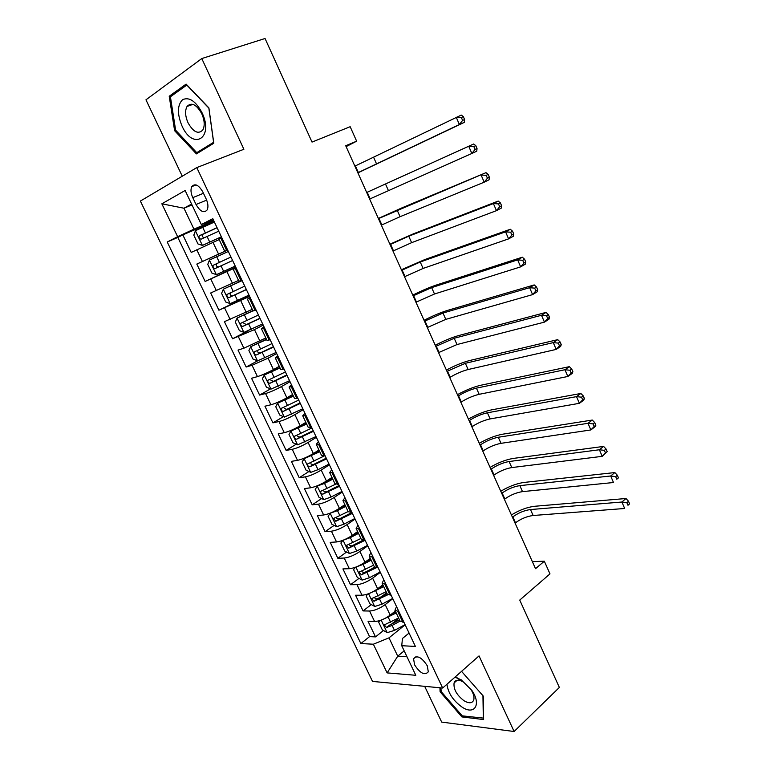 <?xml version="1.0" encoding="UTF-8"?>
<svg xmlns="http://www.w3.org/2000/svg" width="770" height="770" viewBox="0 0 770 770"><rect width="100%" height="100%" fill="white"/><g stroke="black" fill="none" stroke-linecap="round" stroke-linejoin="round"><path stroke-width="1.16" d="M427.273 665.771C421.623 657.185 417.051 654.846 413.557 658.735L414.587 664.847C420.208 673.413 424.78 675.742 428.303 671.825L427.273 665.771M424.684 686.34L441.682 722.096L514.119 731.5L559.357 687.446L519.74 600.08L549.982 573.881L544.323 561.205L532.349 561.6M140.381 201.066L372.516 681.412L442.663 688.034L196.783 167.6L140.381 201.066M196.783 167.6L243.888 149.274L201.778 58.559L145.963 99.821L182.269 176.215M201.778 58.559L265.044 38.5L312.023 142.084L350.167 126.703L356.645 141.189L345.72 145.732L535.525 568.684L544.323 561.205M219.18 239.595L191.23 252.425L182.817 234.888L214.099 221.433M227.631 250.009L196.812 264.072L227.66 250.067M196.812 264.072L205.138 281.454L235.745 267.132M238.556 280.453L210.672 292.995L218.93 310.223L249.124 295.382M252.252 309.338L224.417 321.668L232.607 338.752L248.758 330.417M265.823 337.963L243.878 348.213L238.046 350.09L246.159 367.03L257.575 360.861L276.141 352.429M279.279 366.337L273.456 369.561C267.344 372.824 262.021 375.173 257.459 376.607L251.549 378.272L259.596 395.058L270.52 388.889M292.619 394.471L286.873 397.792C280.838 401.141 275.525 403.47 270.925 404.77L264.938 406.204L272.917 422.855L283.408 416.666M305.844 422.364L300.175 425.781C294.217 429.217 288.923 431.518 284.274 432.682L278.22 433.905L286.132 450.411L296.209 444.203M318.953 450.017L313.371 453.53C307.48 457.043 302.196 459.315 297.509 460.354L291.378 461.365L299.222 477.727L308.934 471.5M331.957 477.429L326.442 481.048C320.628 484.638 315.353 486.881 310.637 487.785L304.429 488.594L312.206 504.812L321.581 498.575M344.844 504.61L339.406 508.325C333.66 511.992 328.405 514.216 323.641 514.986L317.375 515.592L325.084 531.675L334.132 525.409M357.627 531.56L352.265 535.362C346.587 539.115 341.341 541.31 336.548 541.955L330.205 542.359L337.847 558.308L346.606 552.023M370.303 558.288L365.009 562.187C359.397 566.008 354.171 568.173 349.339 568.703L342.929 568.905L350.514 584.719L358.984 578.405M371.958 568.741L374.393 566.922M382.863 584.786L377.647 588.771C372.103 592.669 366.895 594.815 362.016 595.22L355.548 595.229L363.065 610.918L371.275 604.575M381.314 596.827L386.627 592.727M192.779 197.649L196.032 204.502C200.267 211.692 203.983 213.473 207.207 209.844C208.439 207.005 208.102 203.386 206.167 198.997L202.876 192.048C198.66 184.867 194.954 183.067 191.759 186.638C190.469 189.535 190.816 193.203 192.779 197.649L203.463 193.289M409.072 633.065L402.469 638.455L401.728 645.712L415.405 646.434L212.799 218.69L201.336 224.551L213.377 219.922M401.728 645.712L415.8 675.29L387.127 672.893L373.354 644.211L360.861 643.547L167.225 241.992L177.629 236.679L161.844 203.8L185.137 190.498L201.336 224.551M392.787 598.685L385.183 604.614C379.677 608.56 374.48 610.687 369.581 611.024L363.065 610.918M395.328 611.062L390.188 615.134L385.183 604.614M380.313 572.36L372.613 578.164C367.04 582.024 361.823 584.189 356.962 584.632L350.514 584.719M367.742 545.815L359.927 551.484C354.287 555.276 349.06 557.461 344.228 558.029L337.847 558.308M355.057 519.038L347.135 524.572C341.428 528.287 336.182 530.501 331.398 531.194L325.084 531.675M342.275 492.04L334.238 497.439C328.463 501.078 323.198 503.31 318.453 504.129L312.206 504.812M329.377 464.811L321.225 470.066C315.382 473.627 310.108 475.889 305.401 476.842L299.222 477.727M316.364 437.35L308.106 442.461C302.186 445.945 296.902 448.227 292.234 449.305L286.132 450.411M303.245 409.65L294.872 414.616C288.885 418.014 283.572 420.324 278.952 421.546L272.917 422.855M290.011 381.708L281.522 386.53C275.458 389.841 270.135 392.18 265.554 393.537L259.596 395.058M276.661 353.526L268.056 358.194L252.04 365.278L246.159 367.03M263.196 325.094L254.466 329.618L232.607 338.752M249.615 296.421L218.93 310.223M235.909 267.488L205.138 281.454M182.817 234.888L177.841 237.43L369.561 636.626L375.519 636.886L383.479 630.524M390.188 615.134C384.702 619.109 379.504 621.226 374.595 621.515L368.06 621.332L375.519 636.886M227.583 249.913L224.705 251.251L227.602 249.952M221.818 237.747L218.978 239.172L224.705 251.251M236.188 268.075L233.252 269.279L236.082 267.854M233.252 269.279L238.931 281.243L241.895 280.126M250.423 298.125L247.401 299.106L250.115 297.47M247.401 299.106L253.022 310.964L256.083 310.069M264.524 327.905L261.415 328.675L264.014 326.827M261.415 328.675L266.988 340.427L270.135 339.743M278.509 357.415L275.314 357.973L277.797 355.923M275.314 357.973L280.829 369.619L284.063 369.148M292.359 386.665L289.077 387.012L291.455 384.759M289.077 387.012L294.554 398.552L297.865 398.283M306.085 415.646L302.726 415.79L304.997 413.346M302.726 415.79L308.154 427.225L311.542 427.167M319.694 444.367L316.258 444.309L318.414 441.682M316.258 444.309L321.629 455.657L325.104 455.792M333.179 472.838L329.666 472.588L331.716 469.767M329.666 472.588L334.989 483.829L338.54 484.157M346.548 501.058L342.948 500.615L344.902 497.603M342.948 500.615L348.233 511.752L351.861 512.281M359.792 529.029L356.125 528.393L357.983 525.207M356.125 528.393L361.361 539.443L365.057 540.155M372.93 556.758L369.186 555.94L370.938 552.562M369.186 555.94L374.374 566.884L378.147 567.779M385.943 584.247L382.132 583.237L383.787 579.694M382.132 583.237L387.281 594.094L391.122 595.172M398.85 611.496L394.972 610.312L396.531 606.587M394.972 610.312L400.073 621.072L403.981 622.324M191.99 204.907L183.963 208.218L193.953 229.162L177.629 236.679M213.733 220.672L193.953 229.162M514.119 731.5L479.036 655.905L442.663 688.034M346.115 146.618L356.645 141.189M191.576 204.05L183.963 208.218L161.844 203.8M404.173 650.862L397.744 656.184L406.993 656.781M405.155 624.788L388.994 637.849L397.744 656.184L387.127 672.893M177.841 237.43L167.225 241.992M391.073 624.451L398.764 618.31M369.561 636.626L360.861 643.547M373.354 644.211L388.994 637.849M174.617 130.688L196.417 153.894L213.8 143.249L208.891 107.906L186.109 84.103L169.227 96.25L174.617 130.688L175.733 130.294M439.93 687.774L440.103 691.807L461.894 716.918L483.627 719.565L483.262 696.061L461.548 671.353M172.903 95.018L169.227 96.25M462.943 715.946L461.894 716.918M441.094 690.921L440.103 691.807M214.387 222.049L195.455 230.682L193.799 235.168L197.996 243.965L202.472 245.409L221.365 236.794M202.472 245.409L221.394 236.842M217.044 227.66L199.17 235.918C198.776 237.94 199.478 239.008 201.278 239.114L218.719 231.192M204.291 237.709C202.491 237.276 201.933 236.178 202.597 234.427L217.082 227.747M354.883 166.137L461.259 115.086L463.338 116.626L461.336 117.492L462.587 120.409L464.589 119.543L463.338 116.626M357.848 172.749L459.372 124.528L456.244 117.242L461.336 117.492M462.587 120.409L459.372 124.528L464.368 122.343L357.896 172.875M464.368 122.343L464.589 119.543M201.99 112.651C195.667 101.053 189.199 96.722 182.586 99.677C177.273 105.105 177.071 113.864 181.99 125.943C193.029 151.064 214.32 138.109 201.99 112.651M201.778 113.729C196.437 104.402 191.528 101.967 187.062 106.424C184.839 110.659 185.166 116.126 188.053 122.825C193.395 132.151 198.304 134.538 202.799 129.995C204.955 125.818 204.618 120.399 201.778 113.729M196.754 152.662L175.627 130.178L170.42 96.799L186.792 85.056L208.843 108.089L213.598 142.315L196.754 152.662L201.162 150.987M446.966 684.232C448.082 692.981 453.097 700.585 461.99 707.053C474.474 715.628 481.587 704.512 471.923 690.507L461.182 679.785L454.945 677.186M463.579 682.124L460.778 680.757C457.274 679.621 455.031 680.372 454.069 682.98C453.405 689.237 456.754 695.175 464.098 700.787C469.084 703.665 472.299 703.385 473.752 699.959C474.474 697.091 473.521 693.577 470.894 689.429L463.579 682.124M483.608 718.121L462.25 715.859L441.123 691.527L440.969 687.88M482.944 695.695L483.31 718.41M228.324 251.472L209.469 260.058L207.756 264.389L211.923 273.109L216.428 274.649L235.245 266.083M230.952 257.026L213.146 265.313C212.78 267.286 213.492 268.335 215.263 268.451L232.617 260.539M232.607 260.51L218.805 266.815C216.697 266.911 215.927 265.891 216.514 263.764L213.146 265.313M366.703 192.5L473.675 144L366.703 192.481M369.648 199.055L471.837 153.48L468.738 146.262L473.82 146.55L475.061 149.438L477.034 148.523L475.793 145.636L473.82 146.55M477.034 148.523L476.765 151.19L471.837 153.48L475.061 149.438M475.793 145.636L473.675 144M242.088 280.53L223.358 289.173L221.596 293.351L225.716 301.994L230.259 303.64L248.999 295.122M223.358 289.173L242.136 280.636M244.745 286.142L226.996 294.448C226.669 296.373 227.381 297.403 229.133 297.538L246.39 289.616M246.333 289.491L232.627 295.834C230.548 295.921 229.778 294.929 230.317 292.85L226.996 294.448M378.445 218.651L485.995 172.663L401.93 207.871L378.349 218.439M381.362 225.148L400.063 216.697L484.195 182.192L481.115 175.04L486.197 175.348L487.429 178.216L489.374 177.254L488.142 174.395L486.197 175.348M489.374 177.254L489.056 179.795L484.195 182.192L487.429 178.216M488.142 174.395L485.995 172.663M252.887 310.676L237.131 318.039L235.312 322.062L239.403 330.628L243.975 332.38L262.628 323.9M237.131 318.039L252.974 310.878M258.412 315.007L240.731 323.323C240.433 325.209 241.145 326.22 242.877 326.364L260.048 318.453M259.942 318.222L246.323 324.603L243.811 323.188M390.082 244.591L408.745 236.198L493.397 203.559L498.2 201.085L413.461 233.801L389.909 244.206M392.979 251.049L411.623 242.666L496.457 210.653L493.397 203.559L498.469 203.906L499.691 206.745L501.607 205.744L500.385 202.914L498.469 203.906M501.607 205.744L501.241 208.15L496.457 210.653L499.691 206.745M500.385 202.914L498.2 201.085M266.574 339.541L250.779 346.654L266.43 339.243M250.779 346.654L248.903 350.523L252.964 359.012L257.565 360.861M271.964 343.613L254.35 351.948C254.071 353.786 254.793 354.778 256.506 354.931L273.581 347.029M273.427 346.702L259.904 353.112L257.44 351.832M401.642 270.337L420.237 262.012L505.572 231.847L510.308 229.267L424.896 259.529L401.382 269.769M404.51 276.738L423.105 268.432L508.604 238.873L505.572 231.847L510.635 232.222L511.848 235.033L513.734 233.993L512.531 231.183L510.635 232.222M513.734 233.993L513.321 236.274L508.604 238.873L511.848 235.033M512.531 231.183L510.308 229.267M279.856 367.56L264.312 375.009L262.387 378.744L266.401 387.156L271.04 389.1L289.539 380.707M264.312 375.009L280.049 367.954M285.4 371.968L267.844 380.313C267.594 382.113 268.316 383.094 270.01 383.258L286.998 375.356M286.806 374.932L273.369 381.381L270.953 380.207M413.105 295.882L431.652 287.624L517.652 259.885L522.31 257.209L436.244 285.064C429.14 287.47 421.315 290.829 412.768 295.131M415.954 302.235L434.492 293.996L520.655 266.863L517.652 259.885L522.705 260.289L523.908 263.09L525.766 262.012L524.572 259.221L522.705 260.289M525.766 262.012L525.304 264.158L520.655 266.863L523.908 263.09M524.572 259.221L522.31 257.209M293.168 395.636L277.729 403.124L275.747 406.714L279.731 415.059L284.39 417.09L302.822 408.745M277.729 403.124L293.399 396.127M298.712 400.082L281.223 408.437C281.002 410.198 281.724 411.161 283.399 411.344L300.31 403.442M300.059 402.922L286.709 409.399L284.351 408.331M424.472 321.225L442.971 313.043L529.625 287.701L534.216 284.919L447.505 310.406C440.363 312.63 432.548 315.931 424.058 320.301M427.302 327.539L445.792 319.367L532.599 294.612L529.625 287.701L534.669 288.134L535.862 290.906L537.691 289.78L536.507 287.017L534.669 288.134M537.691 289.78L537.181 291.811L532.599 294.612L535.862 290.906M536.507 287.017L534.216 284.919M306.373 423.471L291.031 430.998L288.991 434.444L292.947 442.721L297.634 444.848L315.989 436.552M291.031 430.998L306.643 424.049M311.917 427.956L294.496 436.32C294.284 438.034 295.016 438.987 296.681 439.179L313.496 431.287M313.207 430.671L299.944 437.187L297.634 436.195M435.762 346.385L454.204 338.271L541.493 315.276L546.026 312.399L458.689 335.547C451.49 337.606 443.684 340.85 435.271 345.287M438.573 352.641L457.005 344.546L544.448 322.13L541.493 315.276L546.527 315.739L547.711 318.482L549.52 317.327L548.346 314.583L546.527 315.739M549.52 317.327L548.962 319.232L544.448 322.13L547.711 318.482M548.346 314.583L546.026 312.399M306.431 457.236L304.217 458.631L302.129 461.942L306.046 470.143L310.762 472.366L318.01 469.671L329.04 464.108M307.605 456.687L319.454 451.066M304.217 458.631L319.771 451.74M324.363 455.907L307.644 463.964C307.461 465.638 308.192 466.582 309.838 466.784L326.567 458.891M326.239 458.189L313.053 464.724L310.811 463.819M446.966 371.342L465.35 363.296L553.264 342.621L557.73 339.647L469.777 360.495C462.539 362.381 454.743 365.577 446.398 370.072M449.757 377.55L450.209 377.262C456.148 373.691 462.115 371.111 468.131 369.523L556.19 349.416L553.264 342.621L558.298 343.112L559.463 345.836L561.243 344.633L560.079 341.918L558.298 343.112M561.243 344.633L560.647 346.423L556.19 349.416L559.463 345.836M560.079 341.918L557.73 339.647M318.337 485.341L315.151 489.2L319.04 497.333L323.785 499.643L331.033 497.035L341.986 491.433M322.024 483.599L332.428 478.42M317.288 486.034L324.536 483.387L332.794 479.19M335.518 484.243L320.686 491.356C320.522 493.002 321.254 493.926 322.89 494.138L339.531 486.255M339.156 485.466L326.056 492.04L323.862 491.193M458.083 396.117L458.535 395.819C464.425 392.19 470.383 389.63 476.418 388.138L564.939 369.735L569.348 366.674L480.778 385.26C473.502 386.973 465.715 390.12 457.438 394.673M460.845 402.277L461.307 401.978C467.169 398.331 473.127 395.78 479.171 394.317L567.846 376.482L564.939 369.735L569.964 370.255L571.119 372.959L572.88 371.727L571.725 369.022L569.964 370.255M572.88 371.727L572.235 373.392L567.846 376.482L571.119 372.959M571.725 369.022L569.348 366.674M330.513 513.022L328.058 516.227L331.918 524.293L336.692 526.699L343.94 524.158L354.816 518.518M330.243 513.195L337.501 510.625L345.692 506.4M337.26 509.682L345.297 505.553M348.136 511.55L333.622 518.528L335.826 521.271L352.381 513.388M351.967 512.512L338.954 519.115L336.817 518.345M469.113 420.699L469.565 420.391C475.379 416.686 481.327 414.144 487.391 412.787L576.518 396.637L580.859 393.47L491.703 409.833C484.378 411.382 476.611 414.472 468.391 419.092M471.856 426.811L472.308 426.503C478.112 422.778 484.051 420.247 490.124 418.918L579.396 403.316L576.518 396.637L581.533 397.176L582.678 399.861L584.411 398.581L583.265 395.905L581.533 397.176M584.411 398.581L583.718 400.14L579.396 403.316L582.678 399.861M583.265 395.905L580.859 393.47M342.987 540.271L340.869 543.033L344.69 551.031L349.484 553.514L356.731 551.05L367.54 545.381M343.43 540.097L350.35 537.633L358.493 533.389M351.717 535.747L358.05 532.445M360.909 538.49L346.442 545.458L348.656 548.173L365.134 540.299M362.978 540.222L351.736 545.959L349.657 545.247M480.066 445.089L480.509 444.781C486.265 440.989 492.194 438.486 498.286 437.254L588.001 423.308L592.274 420.054L502.541 434.213C495.177 435.608 487.42 438.65 479.267 443.328M482.79 451.162L483.233 450.845C488.969 447.043 494.889 444.54 501 443.337L590.86 429.939L588.001 423.308L593.006 423.875L594.151 426.532L595.855 425.223L594.719 422.566L593.006 423.875M595.855 425.223L595.123 426.667L590.86 429.939L594.151 426.532M594.719 422.566L592.274 420.054M355.528 567.23L353.565 569.607L357.347 577.538L362.169 580.108L369.427 577.721L380.159 572.023M356.78 566.739L363.094 564.41L371.178 560.146M365.317 561.956L370.697 559.116M373.575 565.199L359.157 572.168L361.371 574.844L376.222 567.798M374.692 567.298L364.422 572.582L362.391 571.927M490.923 469.305L491.366 468.978C497.064 465.119 502.974 462.635 509.105 461.528L599.387 449.757L603.603 446.417L513.301 458.419C505.89 459.651 498.151 462.645 490.067 467.38M493.628 475.331L494.071 475.003C499.749 471.125 505.659 468.641 511.79 467.573L602.227 456.341L599.387 449.757L604.383 450.354L605.518 452.991L607.203 451.644L606.067 449.016L604.383 450.354M607.203 451.644L602.227 456.341L605.518 452.991M606.067 449.016L603.603 446.417M367.925 593.959L366.154 595.961L369.908 603.824L374.759 606.481L382.007 604.161L392.671 598.434M370.014 593.141L383.758 586.673M378.609 588.039L383.239 585.566M386.145 591.697L371.766 598.646L373.989 601.303L387.878 594.729M387.108 593.728L376.992 598.983L375.019 598.386M501.713 493.339L502.146 493.002C507.776 489.066 513.677 486.611 519.837 485.629L610.687 475.995L614.835 472.568L523.985 482.444C516.535 483.522 508.797 486.457 500.779 491.25M504.398 499.316L504.831 498.979C510.443 495.023 516.333 492.569 522.503 491.626L613.497 482.521L610.687 475.995L615.673 476.62L616.799 479.229L618.454 477.852L617.338 475.244L615.673 476.62M618.454 477.852L616.799 479.229M617.338 475.244L614.835 472.568M380.178 620.466L378.638 622.102L382.363 629.899L387.233 632.632L394.481 630.389L405.078 624.624M383.142 619.311L396.242 612.987M391.68 613.96L395.674 611.794M398.6 617.963L384.269 624.903L386.492 627.531L392.123 625.423L400.082 621.101M399.505 619.879L389.456 625.163L386.492 627.531M512.416 517.19L512.839 516.853C518.412 512.839 524.293 510.404 530.491 509.548L621.89 502.021L625.981 498.508L534.582 506.285C527.094 507.209 519.365 510.096 511.415 514.947M515.082 523.119L515.505 522.782C521.059 518.749 526.94 516.324 533.138 515.496L624.672 508.489L621.89 502.021L626.867 502.666L627.983 505.264L629.619 503.85L628.503 501.26L626.867 502.666M629.619 503.85L627.983 505.264M628.503 501.26L625.981 498.508M377.647 588.771L372.613 578.164M365.009 562.187L359.927 551.484M352.265 535.362L347.135 524.572M339.406 508.325L334.238 497.439M326.442 481.048L321.225 470.066M313.371 453.53L308.106 442.461M300.175 425.781L294.872 414.616M286.873 397.792L281.522 386.53M273.456 369.561L268.056 358.194M259.913 341.081L254.466 329.618M246.256 312.351L240.76 300.781M232.482 283.36L226.938 271.695M218.584 254.119L212.982 242.348M202.404 261.492L196.783 249.759M374.595 621.515L369.581 611.024M362.016 595.22L356.962 584.632M349.339 568.703L344.228 558.029M336.548 541.955L331.398 531.194M323.641 514.986L318.453 504.129M310.637 487.785L305.401 476.842M297.509 460.354L292.234 449.305M284.274 432.682L278.952 421.546M270.925 404.77L265.554 393.537M257.459 376.607L252.04 365.278M243.878 348.213L238.411 336.779M230.172 319.56L224.657 308.029M216.351 290.656L210.787 279.019M226.649 250.346L220.894 238.2M240.943 280.521L235.245 268.48M255.111 310.425L249.461 298.5M269.154 340.061L263.552 328.232M283.071 369.427L277.518 357.704M296.864 398.523L291.358 386.915M310.531 427.369L305.074 415.867M324.074 455.956L318.674 444.55M337.501 484.292L332.139 472.992M350.812 512.377L345.499 501.174M363.998 540.222L358.733 529.115M377.079 567.817L371.862 556.806M390.043 595.172L384.865 584.257M402.893 622.295L397.763 611.476M206.658 200.113L196.032 204.502M195.407 230.798L202.366 245.37M207.053 236.457L209.719 242.059M202.693 227.294L205.359 232.915M355.394 165.916L358.358 172.528M373.7 157.513L376.655 164.145M203.184 234.013L199.584 235.582M209.421 260.173L216.312 274.611M221.028 265.842L223.675 271.396M216.707 256.757L219.354 262.329M367.213 192.269L370.149 198.824M385.472 183.953L388.398 190.527M218.805 266.815L215.263 268.451M223.319 289.279L230.143 303.601M234.888 294.958L237.506 300.464M230.605 285.959L233.233 291.483M378.936 218.41L381.862 224.907M397.156 210.172L400.063 216.697M232.627 295.834L229.133 297.538M237.083 318.145L243.859 332.332M248.623 323.833L251.222 329.291M244.379 314.911L246.978 320.378M390.573 244.34L393.47 250.799M408.745 236.198L411.623 242.666M246.323 324.603L242.877 326.364M250.731 346.75L257.45 360.812M262.233 352.448L264.813 357.858M258.027 343.603L260.606 349.022M402.123 270.078L405.001 276.478M420.237 262.012L423.105 268.432M259.904 353.112L256.506 354.931M264.264 375.106L270.915 389.052M275.737 380.813L278.288 386.174M271.56 372.045L274.12 377.425M413.586 295.613L416.435 301.965M431.652 287.624L434.492 293.996M273.369 381.381L270.01 383.258M277.681 403.22L284.274 417.042M289.116 408.937L291.637 414.25M284.977 400.246L287.518 405.569M424.953 320.955L427.783 327.26M442.971 313.043L445.792 319.367M286.709 409.399L283.399 411.344M290.973 431.084L297.518 444.791M302.379 436.811L304.882 442.076M298.279 428.197L300.791 433.481M436.234 346.096L439.035 352.352M454.204 338.271L457.005 344.546M299.944 437.187L296.681 439.179M304.16 458.718L310.647 472.308M315.527 464.445L318.01 469.671M311.465 455.907L313.958 461.143M447.428 371.053L450.209 377.262M465.35 363.296L468.131 369.523M313.053 464.724L309.838 466.784M317.23 486.111L323.66 499.586M328.569 491.847L331.033 497.035M324.536 483.387L327.009 488.575M458.535 395.819L461.307 401.978M476.418 388.138L479.171 394.317M326.056 492.04L322.89 494.138M330.195 513.272L336.567 526.632M341.495 519.019L343.94 524.158M337.501 510.625L339.945 515.775M469.565 420.391L472.308 426.503M487.391 412.787L490.124 418.918M338.954 519.115L335.826 521.271M343.064 540.242L349.359 553.457M354.306 545.959L356.731 551.05M350.35 537.633L352.775 542.735M480.509 444.781L483.233 450.845M498.286 437.254L501 443.337M351.736 545.959L348.656 548.173M355.875 567.095L362.054 580.051M367.021 572.668L369.427 577.721M363.094 564.41L365.5 569.473M491.366 468.978L494.071 475.003M509.105 461.528L511.79 467.573M364.422 572.582L361.371 574.844M368.57 593.718L374.634 606.413M379.62 599.156L382.007 604.161M375.722 590.965L378.118 595.99M502.146 493.002L504.831 498.979M519.837 485.629L522.503 491.626M376.992 598.983L373.989 601.303M381.169 620.12L387.108 632.565M392.123 625.423L394.481 630.389M388.253 617.299L390.621 622.275M512.839 516.853L515.505 522.782M530.491 509.548L533.138 515.496M416.079 656.618L413.557 658.735M196.081 184.906L191.759 186.638M202.597 234.427L199.17 235.918M192.972 104.374L187.062 106.424M460.778 680.757L457.091 677.783M457.101 680.295L454.069 682.98M470.894 689.429L471.923 690.507M242.925 322.207L240.731 323.323M255.919 351.11L254.35 351.948M269.115 379.61L267.844 380.313M282.311 407.802L281.223 408.437M295.459 435.733L294.496 436.32M308.529 463.396L307.644 463.964M321.504 490.817L320.686 491.356M334.382 517.998L333.622 518.528M347.164 544.948L346.442 545.458M359.84 571.658L359.157 572.168M372.42 598.146L371.766 598.646M384.894 624.412L384.269 624.903"/></g></svg>
